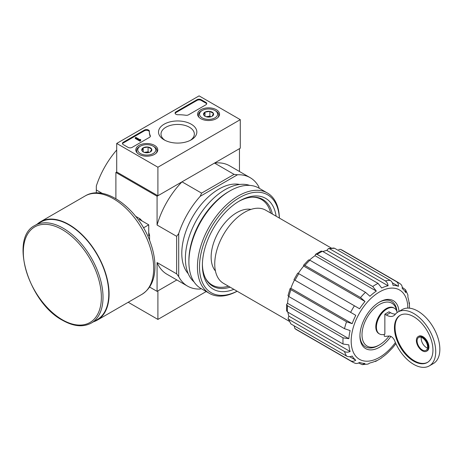 <?xml version="1.0" encoding="UTF-8"?>
<svg xmlns="http://www.w3.org/2000/svg" width="463" height="463" viewBox="0 0 463 463"><rect width="100%" height="100%" fill="white"/><g stroke="black" fill="none" stroke-linecap="round" stroke-linejoin="round"><path stroke-width="0.69" d="M389.082 336.04A24.759 14.295 -60 0 1 379.504 344.866A24.759 14.295 -60 0 1 362.031 335.953A24.759 14.295 -60 0 1 377.403 305.794A24.759 14.295 -60 0 1 396.727 311.078M384.244 334.355L384.244 336.115A1.458 0.839 -120 0 0 384.961 336.393L389.151 336.034A5.828 3.363 -120 0 1 394.829 341.185A31.166 17.993 -120 0 0 429.276 365.909A31.166 17.993 -120 0 0 429.276 329.922A31.166 17.993 -120 0 0 398.111 311.929A31.166 17.993 -120 0 0 395.078 314.556A14.561 8.409 -120 0 1 393.66 315.783A14.561 8.409 -120 0 1 386.379 315.06L384.863 314.186L384.863 334.164A14.857 8.577 120 0 1 379.492 333.95L378.873 333.591A14.857 8.577 -60 0 1 378.873 316.437A14.857 8.577 -60 0 1 393.729 307.86L394.349 308.219A14.857 8.577 120 0 0 379.492 316.796A14.857 8.577 120 0 0 379.492 333.95M397.173 312.542A14.857 8.577 120 0 0 394.349 308.219M395.483 314.076A14.561 8.409 -120 0 1 390.494 312.687L388.978 311.807L384.863 314.186M298.218 273.349L359.583 308.775A42.816 24.718 -60 0 1 365 301.471L360.544 297.541L304.938 265.438L303.601 265.189L308.572 259.94L309.886 260.212L365.492 292.315L369.943 296.245A42.816 24.718 -60 0 1 376.332 291.088L372.709 286.493L317.103 254.384L315.592 254.28L321.067 251.12L322.456 251.293L378.063 283.397L381.691 287.998A42.816 24.718 -60 0 1 388.081 285.775L326.785 250.39A42.816 24.718 -60 0 0 322.896 251.548M376.332 291.088L315.043 255.703A42.816 24.718 -60 0 0 309.544 260.038M365 301.471L303.705 266.08A42.816 24.718 -60 0 0 298.288 273.39M352.175 323.678A42.816 24.718 -60 0 1 355.792 315.332L294.503 279.947A42.816 24.718 -60 0 0 290.886 288.293L290.058 288.646L290.938 289.676L346.544 321.785L352.175 323.678L290.886 288.293M348.853 338.685L287.564 303.3L286.603 304.486L287.454 305.742L343.06 337.845L348.853 338.685A42.816 24.718 -60 0 1 350.126 330.57L344.495 328.678A45.872 26.484 -60 0 1 346.544 321.785M287.564 303.3A42.816 24.718 -60 0 1 288.571 296.372M350.126 351.51L288.837 316.125L288.079 318.457L288.889 319.429L344.495 351.539C346.156 352.395 348.037 352.389 350.126 351.51A42.816 24.718 -60 0 1 348.853 344.866L343.06 344.026A45.872 26.484 -60 0 1 343.06 337.845M288.837 316.125A42.816 24.718 -60 0 1 287.893 312.178M294.086 325.778L295.029 328.666L350.636 360.77C352.285 361.615 354.004 361.424 355.792 360.208A42.816 24.718 -60 0 1 352.175 356.041C350.086 356.915 348.211 356.927 346.544 356.064L290.938 323.961L288.079 318.463M355.792 360.208L349.692 356.684M358.553 362.998L362.298 364.641L365 363.443A42.816 24.718 -60 0 1 359.583 362.39C357.789 363.611 356.07 363.802 354.421 362.957M392.902 347.499L388.081 352.488A42.816 24.718 -60 0 1 381.691 357.639L381.084 358.258M395.894 343.639A42.816 24.718 -60 0 1 393.023 347.262L392.896 347.499M405.547 289.745L407.903 294.954L407.897 297.217A42.816 24.718 -60 0 1 409.17 303.861L409.39 302.744M400.136 283.773C401.693 284.78 402.388 286.365 402.231 288.524A42.816 24.718 -60 0 1 405.848 292.691L405.536 289.751L402.237 287.332M388.081 285.775C387.791 283.53 386.86 281.898 385.285 280.891L329.679 248.787L328.429 248.567L333.748 248.041L334.627 248.295L390.234 280.399C391.808 281.411 392.74 283.038 393.023 285.289A42.816 24.718 -60 0 1 398.44 286.337L392.34 282.818M375.476 361.493L376.332 360.735A42.816 24.718 -60 0 1 369.943 362.951L367.987 364.08L362.298 364.653M303.601 265.189L303.705 266.08M315.592 254.28L315.043 255.703M328.429 248.567L326.785 250.39M286.603 304.486L286.603 310.812L287.454 311.923L343.06 344.026M290.058 288.646L287.998 295.573L288.889 296.575L344.495 328.678M294.433 279.907L350.636 312.351A45.872 26.484 -60 0 1 354.421 305.794M355.792 315.332L350.636 312.351M340.496 249.36L396.351 281.585A45.872 26.484 -60 0 1 398.325 282.546L342.718 250.442L340.496 249.36L338.667 249.47M398.44 286.337C398.602 284.178 397.908 282.592 396.351 281.585M215.434 270.977A36.264 20.933 -60 0 1 218.652 231.784A36.264 20.933 -60 0 1 250.987 209.398M240.285 119.657L157.9 167.218L116.711 143.437L199.09 95.876L240.285 119.657L240.285 148.195L157.9 195.756L116.711 171.976L115.889 172.45L157.079 196.231L182.017 181.832A62.621 36.155 120 0 0 157.079 225.03L157.079 196.231M200.213 289.045L201.064 288.553L200.213 289.045A62.621 36.155 120 0 1 187.556 286.134A62.621 36.155 120 0 1 178.706 276.625L178.706 233.555A62.621 36.155 120 0 1 200.213 196.3L201.584 193.129L182.017 181.832M201.584 193.129L234.081 174.366L214.519 163.069L239.458 148.669L239.458 171.489M116.711 150.006A62.621 36.155 120 0 0 96.321 185.993L96.321 189.957L102.369 193.447M149.595 287.037L157.079 291.36L176.837 279.947L157.9 290.88L157.9 319.418L206.214 291.528M178.706 276.625L176.646 273.853L176.646 236.327L157.079 225.03M115.889 198.679L115.889 172.45M96.321 192.944L96.321 189.957M157.079 291.36L157.079 262.556A62.621 36.155 120 0 0 166.958 274.246L187.556 286.134M176.646 273.853L157.079 262.556M188.209 273.679A52.429 30.269 -60 0 1 192.649 216.771A52.429 30.269 -60 0 1 239.712 184.471M259.025 188.163L259.025 187.185A62.621 36.155 120 0 0 250.176 177.676A62.621 36.155 120 0 0 237.513 174.765L200.213 196.3M234.081 174.366L237.513 174.765M250.176 177.676L229.579 165.783A62.621 36.155 120 0 0 214.519 163.069M176.646 236.327L178.706 233.555M228.45 286.203A49.367 28.503 -60 0 1 212.1 285.005A49.367 28.503 -60 0 1 205.387 277.997M252.04 197.186A49.367 28.503 -60 0 1 261.468 199.495A49.367 28.503 -60 0 1 270.681 213.055M212.1 285.005L210.04 283.813A49.367 28.503 -60 0 1 208.79 283.02M258.094 197.626A49.367 28.503 -60 0 1 259.407 198.309L261.468 199.495M213.379 285.671A49.749 28.723 -60 0 1 210.104 284.288M259.847 198.123A49.749 28.723 -60 0 1 262.683 200.271M289.19 321.27L223.49 283.344A42.231 24.383 -60 0 1 223.49 234.579A42.231 24.383 -60 0 1 265.721 210.196L331.421 248.122M390.905 336.427A27.67 15.973 -60 0 1 370.568 349.906A27.67 15.973 -60 0 1 359.942 335.947A27.67 15.973 -60 0 1 379.504 302.061A27.67 15.973 -60 0 1 398.996 311.42M379.504 344.866L378.479 345.462A26.212 15.134 -60 0 1 359.948 335.339M378.983 302.368A26.212 15.134 -60 0 1 396.953 311.703M421.313 337.371A7.425 4.289 -120 0 0 426.464 347.597A7.425 4.289 -120 0 0 427.494 348.078M429.276 365.909L433.397 363.53A31.166 17.993 -120 0 0 433.397 327.544A31.166 17.993 -120 0 0 402.231 309.55L398.111 311.929M413.696 361.157A27.23 15.725 -120 0 0 427.308 362.506A27.23 15.725 -120 0 0 427.308 331.057A27.23 15.725 -120 0 0 400.078 315.338A27.23 15.725 -120 0 0 395.906 337.157A27.23 15.725 -120 0 0 413.696 361.157M422.343 350.809A8.444 4.879 -120 0 0 426.568 351.226A8.444 4.879 -120 0 0 426.568 341.474A8.444 4.879 -120 0 0 418.124 336.601A8.444 4.879 -120 0 0 416.827 343.367A8.444 4.879 -120 0 0 422.343 350.809M426.568 351.226L427.187 350.873A8.444 4.879 -120 0 0 427.187 341.121A8.444 4.879 -120 0 0 418.737 336.242L418.124 336.601M400.391 315.164A27.23 15.725 -120 0 0 396.606 337.081A27.23 15.725 -120 0 0 414.31 360.799A27.23 15.725 -120 0 0 427.615 362.321M422.343 349.976A7.425 4.289 -120 0 0 426.058 350.346A7.425 4.289 -120 0 0 426.058 341.769A7.425 4.289 -120 0 0 418.633 337.481A7.425 4.289 -120 0 0 417.493 343.43A7.425 4.289 -120 0 0 422.343 349.976M149.561 240.366L149.561 235.291L148.739 235.771L148.739 224.827L139.265 219.358L140.086 218.883L135.694 216.348M143.518 227.842L148.739 224.827M149.561 235.291A21.553 12.443 -120 0 0 148.739 232.565M142.037 220.961A21.553 12.443 -120 0 0 140.086 218.883M91.344 323.041L97.108 319.713A56.359 32.537 -120 0 0 97.108 254.638A56.359 32.537 -120 0 0 40.75 222.095L34.985 225.429C9.028 237.768 28.619 302.669 62.58 320.309C73.582 326.519 83.172 327.428 91.344 323.041A56.359 32.537 -120 0 0 91.344 257.966A56.359 32.537 -120 0 0 34.985 225.429M93.595 321.744A56.793 32.792 -120 0 0 97.328 320.095A56.793 32.792 -120 0 0 97.328 254.511A56.793 32.792 -120 0 0 40.536 221.719A56.793 32.792 -120 0 0 37.237 224.127M128.199 302.27L157.9 319.418M216.331 109.708A10.979 6.337 180 0 1 219.543 114.268A10.979 6.337 180 0 1 208.564 120.525A10.979 6.337 180 0 1 197.585 114.268A10.979 6.337 180 0 1 204.305 108.348A10.979 6.337 180 0 1 216.331 109.708M154.544 145.376A10.979 6.337 180 0 1 157.761 149.937A10.979 6.337 180 0 1 146.783 156.199A10.979 6.337 180 0 1 135.804 149.937A10.979 6.337 180 0 1 142.517 144.016A10.979 6.337 180 0 1 154.544 145.376M191.225 124.2A19.162 11.06 180 0 1 191.225 139.843A19.162 11.06 180 0 1 164.128 139.843A19.162 11.06 180 0 1 164.128 124.2A19.162 11.06 180 0 1 191.225 124.2M132.158 147.361A2.911 1.684 180 0 1 128.037 147.361L123.303 144.63A2.911 1.684 180 0 1 122.452 143.437A2.911 1.684 180 0 1 123.303 142.251L144.404 130.068A2.911 1.684 180 0 1 147.575 129.704A2.911 1.684 180 0 1 149.375 131.255A2.911 1.684 180 0 1 149.375 131.284A29.128 16.818 180 0 0 149.37 131.55A29.128 16.818 180 0 0 150.284 135.728A2.911 1.684 180 0 1 150.377 136.145A2.911 1.684 180 0 1 149.526 137.337L132.158 147.361M188.522 114.818A2.911 1.684 180 0 1 185.738 115.258A29.128 16.818 180 0 0 178.035 114.737A2.911 1.684 180 0 1 175.078 113.053A2.911 1.684 180 0 1 175.934 111.867L197.035 99.684A2.911 1.684 180 0 1 201.15 99.684L205.89 102.416A2.911 1.684 180 0 1 206.741 103.608A2.911 1.684 180 0 1 205.89 104.794L188.522 114.818M116.711 171.976L116.711 143.437M157.9 195.756L157.9 167.218M165.065 140.353A16.668 9.625 180 0 1 161.008 134.062A16.668 9.625 180 0 1 171.298 125.166A16.668 9.625 180 0 1 189.46 127.256A16.668 9.625 180 0 1 194.338 134.062A16.668 9.625 180 0 1 190.281 140.353M122.516 143.796A2.911 1.684 180 0 1 123.303 142.963L144.404 130.78A2.911 1.684 180 0 1 147.506 130.398A2.911 1.684 180 0 1 149.37 131.88M150.313 136.504A2.911 1.684 180 0 0 150.284 136.44A29.128 16.818 180 0 1 149.37 132.262L149.37 131.55M140.602 140.11L140.602 140.821L139.982 141.18L140.706 139.456L139.803 139.647L135.867 137.372L135.248 137.731L139.982 140.468M140.706 139.456L140.602 140.225M139.982 141.18L135.248 138.443L135.248 137.731M175.147 113.412A2.911 1.684 180 0 1 175.934 112.578L197.035 100.396A2.911 1.684 180 0 1 201.15 100.396L205.89 103.127A2.911 1.684 180 0 1 206.677 103.961M141.909 150.614A5.047 2.911 180 0 1 143.212 147.801A5.047 2.911 180 0 1 148.085 147.049A5.047 2.911 180 0 1 151.656 149.103L150.348 151.916A5.047 2.911 180 0 1 145.475 152.674A5.047 2.911 180 0 1 143.212 151.916A5.047 2.911 180 0 1 141.909 150.614L143.212 147.801L148.085 147.049L151.656 149.103A5.047 2.911 180 0 1 150.348 151.916M153.988 146.649L153.166 146.175A9.028 5.215 180 0 1 153.166 153.548A9.028 5.215 180 0 1 140.399 153.548A9.028 5.215 180 0 1 140.399 146.175A9.028 5.215 180 0 1 153.166 146.175L153.988 146.649A10.192 5.886 180 0 1 156.974 150.811A10.192 5.886 180 0 1 156.06 153.253M137.505 153.253A10.192 5.886 180 0 1 136.585 150.811A10.192 5.886 180 0 1 139.571 146.649L140.399 146.175M144.514 152.46A4.37 2.523 180 0 1 145.648 152.177L144.282 152.391M149.167 152.425L148.085 151.8L145.648 152.177A4.37 2.523 180 0 1 149.051 152.46M148.085 151.8L148.085 147.049M143.212 151.876L143.212 147.801M203.691 114.94A5.047 2.911 180 0 1 204.999 112.127A5.047 2.911 180 0 1 209.872 111.375A5.047 2.911 180 0 1 213.437 113.435L212.135 116.248A5.047 2.911 180 0 1 207.262 117A5.047 2.911 180 0 1 204.999 116.248A5.047 2.911 180 0 1 203.691 114.94L204.999 112.127L209.872 111.375L213.437 113.435A5.047 2.911 180 0 1 212.135 116.248M215.775 110.975L214.954 110.501A9.028 5.215 180 0 1 214.954 117.874A9.028 5.215 180 0 1 202.181 117.874A9.028 5.215 180 0 1 202.181 110.501A9.028 5.215 180 0 1 214.954 110.501L215.775 110.975A10.192 5.886 180 0 1 218.762 115.137A10.192 5.886 180 0 1 217.841 117.579M199.287 117.579A10.192 5.886 180 0 1 198.372 115.137A10.192 5.886 180 0 1 201.359 110.975L202.181 110.501M206.295 116.792A4.37 2.523 180 0 1 207.436 116.508L206.07 116.717M210.954 116.757L209.872 116.132L207.436 116.508A4.37 2.523 180 0 1 210.839 116.792M209.872 116.132L209.872 111.375M204.999 116.201L204.999 112.127M237.114 291.204A56.503 32.624 -60 0 1 199.512 265.953A56.503 32.624 -60 0 1 238.676 198.118A56.503 32.624 -60 0 1 279.345 218.056M233.873 289.334A52.429 30.269 -60 0 1 202.389 265.201A52.429 30.269 -60 0 1 239.458 200.988A52.429 30.269 -60 0 1 276.11 216.186M237.16 291.233A57.962 33.463 -60 0 1 209.45 293.397A57.962 33.463 -60 0 1 209.45 226.471A57.962 33.463 -60 0 1 267.411 193.007A57.962 33.463 -60 0 1 279.392 218.085M209.45 293.397L200.901 288.461A57.962 33.463 -60 0 1 188.898 261.931A57.962 33.463 -60 0 1 229.879 190.941A57.962 33.463 -60 0 1 258.863 188.071L267.411 193.007M188.898 261.931L188.898 260.385A56.069 32.369 -60 0 1 228.543 191.717L229.879 190.941M194.032 281.898A56.069 32.369 -60 0 1 197.006 219.288A56.069 32.369 -60 0 1 249.742 185.403M230.111 287.164A50.062 28.903 -60 0 1 212.754 286.186A50.062 28.903 -60 0 1 202.4 264.217M238.613 201.486A50.062 28.903 -60 0 1 262.816 199.478A50.062 28.903 -60 0 1 272.342 214.016M287.454 311.923A45.872 26.484 -60 0 1 287.454 305.742M288.889 296.575A45.872 26.484 -60 0 1 290.938 289.676M295.029 280.248A45.872 26.484 -60 0 1 298.814 273.691M360.544 297.541A45.872 26.484 -60 0 1 365.492 292.315M304.938 265.438A45.872 26.484 -60 0 1 309.886 260.212M372.709 286.493A45.872 26.484 -60 0 1 378.063 283.397M317.103 254.384A45.872 26.484 -60 0 1 322.456 251.293M385.285 280.891A45.872 26.484 -60 0 1 390.234 280.399M329.679 248.787A45.872 26.484 -60 0 1 334.627 248.295M340.745 249.482A45.872 26.484 -60 0 1 342.718 250.442M295.029 328.666A45.872 26.484 -60 0 0 296.847 329.893L352.453 362.002A45.872 26.484 -60 0 1 350.636 360.77M344.495 351.539A45.872 26.484 120 0 0 346.544 356.064M288.889 319.429A45.872 26.484 120 0 0 290.938 323.961M395.396 342.539A40.05 23.121 -60 0 1 353.414 352.43A40.05 23.121 -60 0 1 373.803 295.915A40.05 23.121 -60 0 1 407.822 308.092M390.494 312.687L386.379 315.06M62.343 319.777A55.195 31.866 -120 0 0 96.142 271.694A55.195 31.866 -120 0 0 28.544 232.663A55.195 31.866 -120 0 0 62.343 319.777M97.328 320.095L141.915 294.352A56.793 32.792 -120 0 0 141.915 228.768A56.793 32.792 -120 0 0 85.123 195.976L40.536 221.719M123.303 142.963L123.303 142.251M144.404 130.78L144.404 130.068M150.284 136.44L150.284 135.728M140.399 139.988L140.399 139.635M205.89 103.127L205.89 102.416M201.15 100.396L201.15 99.684M197.035 100.396L197.035 99.684M175.934 112.578L175.934 111.867M409.471 308.173L409.408 302.738M400.599 284.085L398.325 282.546M352.453 362.002L354.918 363.2M375.481 361.505L381.09 358.269M296.847 329.893L294.798 328.51M297.75 273.077L293.964 279.635M141.915 294.352C150.371 288.976 154.717 280.022 154.955 267.481C155.053 259.917 153.658 251.97 150.776 243.636C139.89 210.526 105.807 183.296 85.123 195.976M136.585 150.811L136.585 152.217M156.974 150.811L156.974 152.217M198.372 115.137L198.372 116.543M218.762 115.137L218.762 116.543"/></g></svg>
